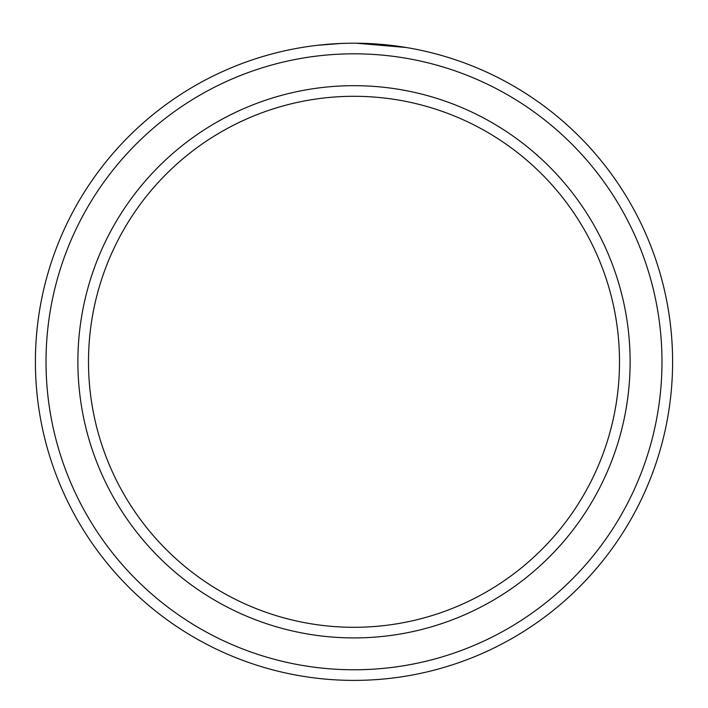 <?xml version="1.0" encoding="UTF-8"?>
<svg xmlns="http://www.w3.org/2000/svg" width="708" height="708" viewBox="0 0 708 708"><rect width="100%" height="100%" fill="white"/><g stroke="black" fill="none" stroke-linecap="round" stroke-linejoin="round"><path stroke-width="1.06" d="M322.936 44.71L318.963 45.126M317.219 45.321L341.061 43.453M406.242 47.507L356.266 43.197M661.98 361.797A307.98 307.98 0 0 0 354 53.817A307.98 307.98 0 0 0 46.02 361.797A307.98 307.98 0 0 0 354 669.777A307.98 307.98 0 0 0 661.98 361.797M35.4 361.797A318.6 318.6 0 0 1 354 43.197A318.6 318.6 0 0 1 672.6 361.797A318.6 318.6 0 0 1 354 680.397A318.6 318.6 0 0 1 35.4 361.797M619.5 361.797A265.5 265.5 0 0 0 354 96.297A265.5 265.5 0 0 0 88.5 361.797A265.5 265.5 0 0 0 354 627.297A265.5 265.5 0 0 0 619.5 361.797M364.921 43.383L396.586 46.055M630.12 361.797A276.12 276.12 0 0 1 354 637.917A276.12 276.12 0 0 1 77.88 361.797A276.12 276.12 0 0 1 354 85.677A276.12 276.12 0 0 1 630.12 361.797"/></g></svg>
